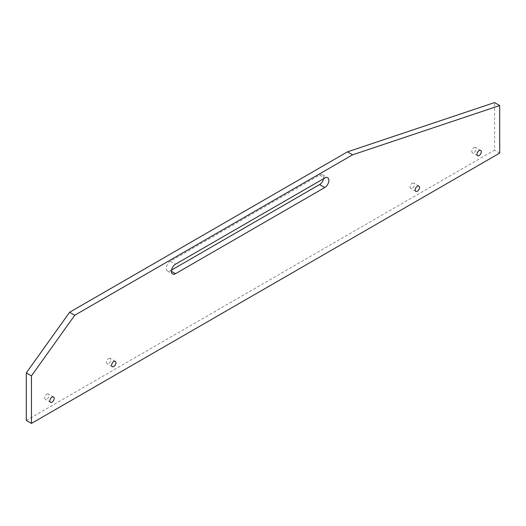 <?xml version="1.0" encoding="UTF-8"?>
<svg xmlns="http://www.w3.org/2000/svg" width="526" height="526" viewBox="0 0 526 526"><rect width="100%" height="100%" fill="white"/><g stroke="black" fill="none" stroke-linecap="round" stroke-linejoin="round"><path stroke-width="0.39" stroke-dasharray="2.63 1.97" d="M46.88 394.191A3.057 1.762 -60 0 1 48.412 394.04A3.057 1.762 -60 0 1 48.879 396.492A3.057 1.762 -60 0 1 46.88 399.181A3.057 1.762 -60 0 1 45.354 399.333A3.057 1.762 -60 0 1 44.888 396.887A3.057 1.762 -60 0 1 46.88 394.191M108.632 358.541A3.057 1.762 -60 0 1 110.158 358.39A3.057 1.762 -60 0 1 110.624 360.843A3.057 1.762 -60 0 1 108.632 363.532A3.057 1.762 -60 0 1 107.1 363.683A3.057 1.762 -60 0 1 106.633 361.237A3.057 1.762 -60 0 1 108.632 358.541M473.972 147.615A3.057 1.762 -60 0 1 475.497 147.464A3.057 1.762 -60 0 1 475.971 149.91A3.057 1.762 -60 0 1 473.972 152.606A3.057 1.762 -60 0 1 472.447 152.757A3.057 1.762 -60 0 1 471.973 150.304A3.057 1.762 -60 0 1 473.972 147.615M412.226 183.265A3.057 1.762 -60 0 1 413.752 183.114A3.057 1.762 -60 0 1 414.218 185.56A3.057 1.762 -60 0 1 412.226 188.255A3.057 1.762 -60 0 1 410.694 188.407A3.057 1.762 -60 0 1 410.227 185.954A3.057 1.762 -60 0 1 412.226 183.265M26.3 420.452L494.552 150.107L494.552 102.577M499.7 153.079L494.552 150.107M323.589 178.702A5.819 3.36 120 0 0 322.51 174.777A5.819 3.36 120 0 0 319.604 175.066L170.378 261.218A5.819 3.36 120 0 0 166.578 266.347A5.819 3.36 120 0 0 167.465 271.015A5.819 3.36 120 0 0 170.378 270.726L171.535 270.055M319.604 175.066L324.746 178.031M170.378 270.726L171.41 271.317M170.378 261.218L175.526 264.19M53.553 397.012L48.412 394.04M115.306 361.362L110.158 358.39M480.646 150.436L475.497 147.464M418.9 186.086L413.752 183.114M322.51 174.777L327.659 177.749M167.465 271.015L172.613 273.98M415.842 191.379L410.694 188.407M477.588 155.729L472.447 152.757M112.248 366.655L107.1 363.683M50.503 402.305L45.354 399.333"/><path stroke-width="0.79" d="M52.028 402.153A3.057 1.762 120 0 0 54.027 399.458A3.057 1.762 120 0 0 53.553 397.012A3.057 1.762 120 0 0 52.028 397.163A3.057 1.762 120 0 0 50.029 399.859A3.057 1.762 120 0 0 50.503 402.305A3.057 1.762 120 0 0 52.028 402.153M113.774 366.504A3.057 1.762 120 0 0 115.773 363.808A3.057 1.762 120 0 0 115.306 361.362A3.057 1.762 120 0 0 113.774 361.513A3.057 1.762 120 0 0 111.782 364.202A3.057 1.762 120 0 0 112.248 366.655A3.057 1.762 120 0 0 113.774 366.504M479.12 155.578A3.057 1.762 120 0 0 481.112 152.882A3.057 1.762 120 0 0 480.646 150.436A3.057 1.762 120 0 0 479.12 150.587A3.057 1.762 120 0 0 477.121 153.276A3.057 1.762 120 0 0 477.588 155.729A3.057 1.762 120 0 0 479.12 155.578M417.368 191.227A3.057 1.762 120 0 0 419.367 188.532A3.057 1.762 120 0 0 418.9 186.086A3.057 1.762 120 0 0 417.368 186.237A3.057 1.762 120 0 0 415.376 188.926A3.057 1.762 120 0 0 415.842 191.379A3.057 1.762 120 0 0 417.368 191.227M26.3 372.921L26.3 420.452L31.448 423.423L499.7 153.079L499.7 105.548L494.552 102.577L347.469 151.843L69.603 312.266L26.3 372.921L31.448 375.893L31.448 423.423M499.7 105.548L352.617 154.815L347.469 151.843M352.617 154.815L74.751 315.238L69.603 312.266M74.751 315.238L31.448 375.893M324.746 187.539A5.819 3.36 120 0 0 328.553 182.41A5.819 3.36 120 0 0 327.659 177.749A5.819 3.36 120 0 0 324.746 178.031L175.526 264.19A5.819 3.36 120 0 0 171.719 269.319A5.819 3.36 120 0 0 172.613 273.98A5.819 3.36 120 0 0 175.526 273.698L324.746 187.539L319.604 184.567A5.819 3.36 120 0 0 323.589 178.702M171.535 270.055L319.604 184.567M171.41 271.317L175.526 273.698"/></g></svg>
